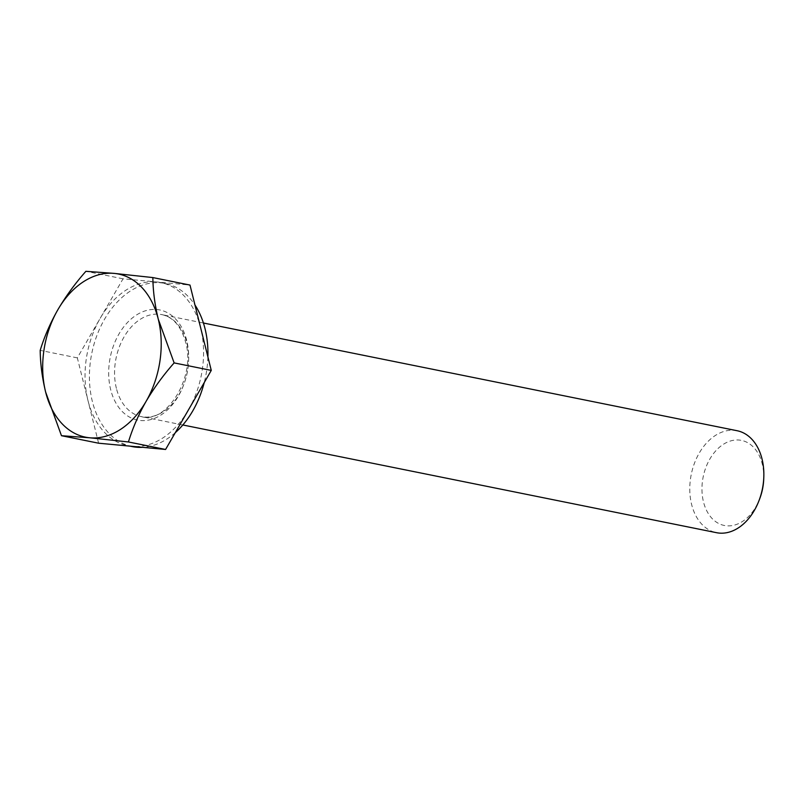 <?xml version="1.0" encoding="UTF-8"?>
<svg xmlns="http://www.w3.org/2000/svg" width="804" height="804" viewBox="0 0 804 804"><rect width="100%" height="100%" fill="white"/><g stroke="black" fill="none" stroke-linecap="round" stroke-linejoin="round"><path stroke-width="0.6" stroke-dasharray="4.02 3.01" d="M207.894 356.875A83.214 58.079 101.4 0 1 204.226 382.593M175.272 432.693A83.214 58.079 101.4 0 1 142.72 447.325M132.218 446.592A83.214 58.079 101.4 0 1 92.349 401.417A83.214 58.079 101.4 0 1 106.058 316.716A83.214 58.079 101.4 0 1 165.152 283.45A83.214 58.079 101.4 0 1 194.96 304.997M188.427 409.929A83.214 58.079 -78.6 0 0 200.638 327.731A83.214 58.079 -78.6 0 0 160.77 282.566A83.214 58.079 -78.6 0 0 156.509 281.933A83.214 58.079 -78.6 0 0 100.178 318.334A83.214 58.079 -78.6 0 0 87.978 400.533A83.214 58.079 -78.6 0 0 127.836 445.707A83.214 58.079 -78.6 0 0 132.097 446.331A83.214 58.079 -78.6 0 0 188.427 409.929M763.72 479.244A43.396 30.291 -78.6 0 0 762.242 463.948A43.396 30.291 -78.6 0 0 723.248 444.391A43.396 30.291 -78.6 0 0 703.49 501.917A43.396 30.291 -78.6 0 0 729.911 525.846A43.396 30.291 -78.6 0 0 759.88 498.299M737.107 430.723A52.009 36.301 -78.6 0 0 700.173 451.516A52.009 36.301 -78.6 0 0 691.611 504.46A52.009 36.301 -78.6 0 0 716.525 532.69M98.611 443.205L77.335 357.87L100.178 318.334L123.032 278.807L189.995 285.068M123.032 278.807L85.887 271.31M77.335 357.87L40.2 350.373M186.709 340.454A56.169 39.205 -78.6 0 0 136.248 315.138A56.169 39.205 -78.6 0 0 110.661 389.588A56.169 39.205 -78.6 0 0 161.122 414.904A56.169 39.205 -78.6 0 0 186.709 340.454M116.399 388.362A52.009 36.301 101.4 0 1 124.962 335.419A52.009 36.301 101.4 0 1 161.895 314.625A52.009 36.301 101.4 0 1 186.809 342.856A52.009 36.301 101.4 0 1 178.247 395.799A52.009 36.301 101.4 0 1 141.313 416.593A52.009 36.301 101.4 0 1 116.399 388.362M182.84 424.974L141.313 416.593C165.755 424.572 196.256 377.629 185.593 342.042C181.061 326.233 173.161 317.098 161.895 314.625L203.422 323.007M129.946 446.13L127.836 445.707M165.152 283.45L160.77 282.566"/><path stroke-width="1.21" d="M194.96 304.997A83.214 58.079 101.4 0 1 205.01 328.615A83.214 58.079 101.4 0 1 207.894 356.875M204.226 382.593A83.214 58.079 101.4 0 1 175.272 432.693M142.72 447.325A83.214 58.079 101.4 0 1 132.218 446.592L129.946 446.13M182.84 424.974L716.525 532.69A52.009 36.301 -78.6 0 0 759.187 500.128L759.88 498.299A43.396 30.291 -78.6 0 0 763.72 479.244L763.8 477.295A52.009 36.301 -78.6 0 0 762.021 458.963A52.009 36.301 -78.6 0 0 737.107 430.723L203.422 323.007M759.187 500.128A52.009 36.301 -78.6 0 0 763.8 477.295M152.86 277.571L189.995 285.068L211.271 370.403L165.584 449.466L98.611 443.205L61.476 435.708L89.746 437.788L128.439 441.969C132.559 428.391 138.439 414.864 146.077 401.387A83.214 58.079 101.4 0 1 89.746 437.788A83.214 58.079 -78.6 0 1 45.617 391.99A83.214 58.079 101.4 0 1 57.828 309.791A83.214 58.079 101.4 0 1 114.158 273.39A83.214 58.079 101.4 0 1 158.277 319.188A83.214 58.079 101.4 0 1 146.077 401.387C154.006 387.94 163.353 375.106 174.136 362.905L158.277 319.188C154.81 304.756 153.001 290.887 152.86 277.571L114.158 273.39L85.887 271.31C75.094 283.541 65.737 296.364 57.828 309.791C50.18 323.298 44.3 336.826 40.2 350.373C40.341 363.689 42.15 377.558 45.617 391.99L61.476 435.708M211.271 370.403L174.136 362.905M165.584 449.466L128.439 441.969"/></g></svg>
